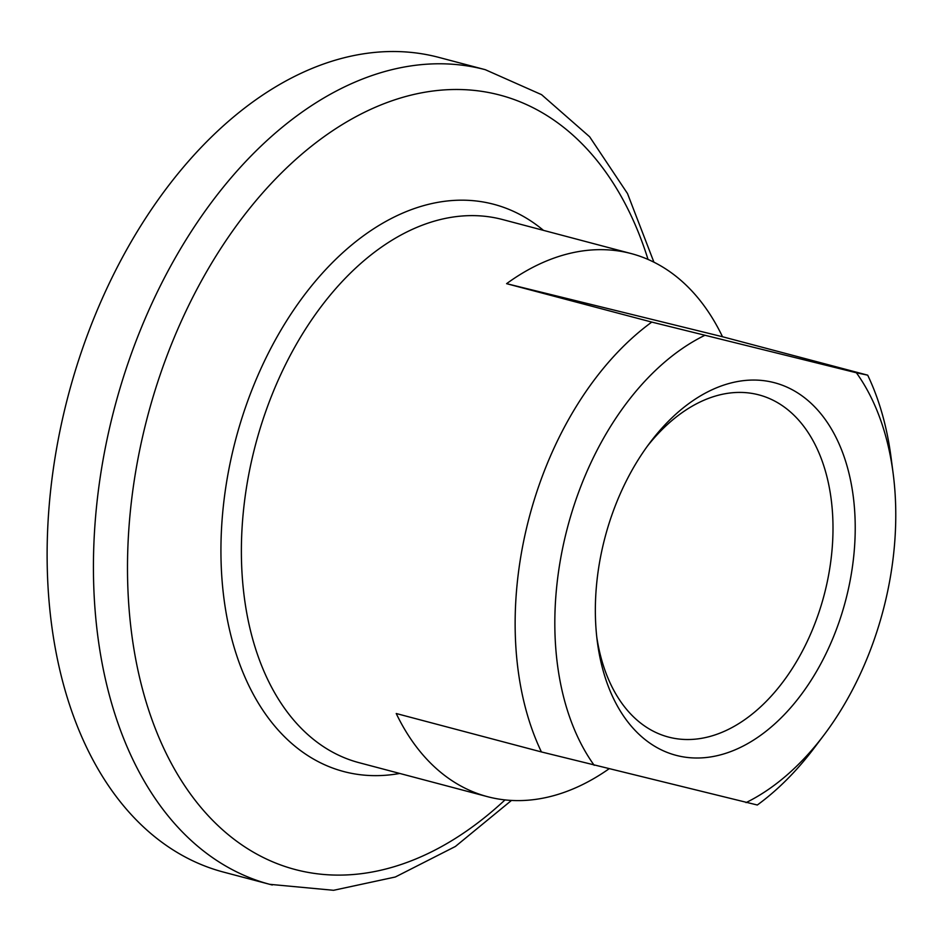 <?xml version="1.0" encoding="UTF-8"?>
<svg xmlns="http://www.w3.org/2000/svg" width="942" height="942" viewBox="0 0 942 942"><rect width="100%" height="100%" fill="white"/><g stroke="black" fill="none" stroke-linecap="round" stroke-linejoin="round"><path stroke-width="1.41" d="M596.781 637.145A176.966 114.218 104.8 0 0 662.638 735.255A176.966 114.218 104.8 0 0 824.603 593.236A176.966 114.218 104.8 0 0 753.058 393.591A176.966 114.218 104.8 0 0 647.284 446.284M846.081 598.723A192.686 124.368 104.8 0 0 805.528 398.513A192.686 124.368 104.8 0 0 650.062 442.54A192.686 124.368 104.8 0 0 604.505 539.354A192.686 124.368 104.8 0 0 597.334 641.773A192.686 124.368 104.8 0 0 712.152 756.685A192.686 124.368 104.8 0 0 846.081 598.723M653.925 262.182L627.49 193.534L589.645 136.79L541.568 94.659L485.307 69.696L439.007 57.438A421.333 271.944 104.8 0 0 67.106 399.844A421.333 271.944 104.8 0 0 223.419 872.068L269.73 884.326A421.333 271.944 104.8 0 0 272.285 884.985M608.873 768.919A280.893 181.3 -75.2 0 1 487.509 796.673A280.893 181.3 -75.2 0 1 396.229 713.518L541.414 751.94L757.321 805.01A280.893 181.3 104.8 0 0 814.229 747.948L824.003 734.995A252.797 163.166 104.8 0 0 883.761 607.99A252.797 163.166 104.8 0 0 893.169 473.626A252.797 163.166 104.8 0 0 856.396 372.773L651.782 322.093L506.596 283.672L722.502 336.741L867.688 375.163L856.396 372.773M651.782 322.093A280.893 181.3 104.8 0 0 528.474 520.278A280.893 181.3 104.8 0 0 541.414 751.94M746.029 802.619A252.797 163.166 104.8 0 0 824.003 734.995M704.557 335.458A252.797 163.166 104.8 0 0 566.825 530.099A252.797 163.166 104.8 0 0 594.19 765.304M506.596 283.672A280.893 181.3 -75.2 0 1 631.222 253.586A280.893 181.3 -75.2 0 1 722.502 336.741M893.169 473.626L891.073 457.541A280.893 181.3 104.8 0 0 867.688 375.163M485.307 69.696A421.333 271.944 104.8 0 0 482.304 68.931A421.333 271.944 104.8 0 0 113.417 412.101A421.333 271.944 104.8 0 0 269.73 884.326L333.574 890.296L395.322 877.002L455.375 846.481L511.482 800.429M505.006 799.911A400.515 258.508 -75.2 0 1 297.955 870.231A400.515 258.508 -75.2 0 1 146.493 420.603A400.515 258.508 -75.2 0 1 497.152 94.388A400.515 258.508 -75.2 0 1 648.037 259.427M543.463 230.366A293.386 189.354 104.8 0 0 491.712 203.766A293.386 189.354 104.8 0 0 234.852 442.716A293.386 189.354 104.8 0 0 345.796 772.075A293.386 189.354 104.8 0 0 399.738 773.453M487.509 796.673L358.914 762.643A280.893 181.3 -75.2 0 1 254.705 447.827A280.893 181.3 -75.2 0 1 500.626 219.05A280.893 181.3 -75.2 0 1 502.628 219.557L631.222 253.586"/></g></svg>
